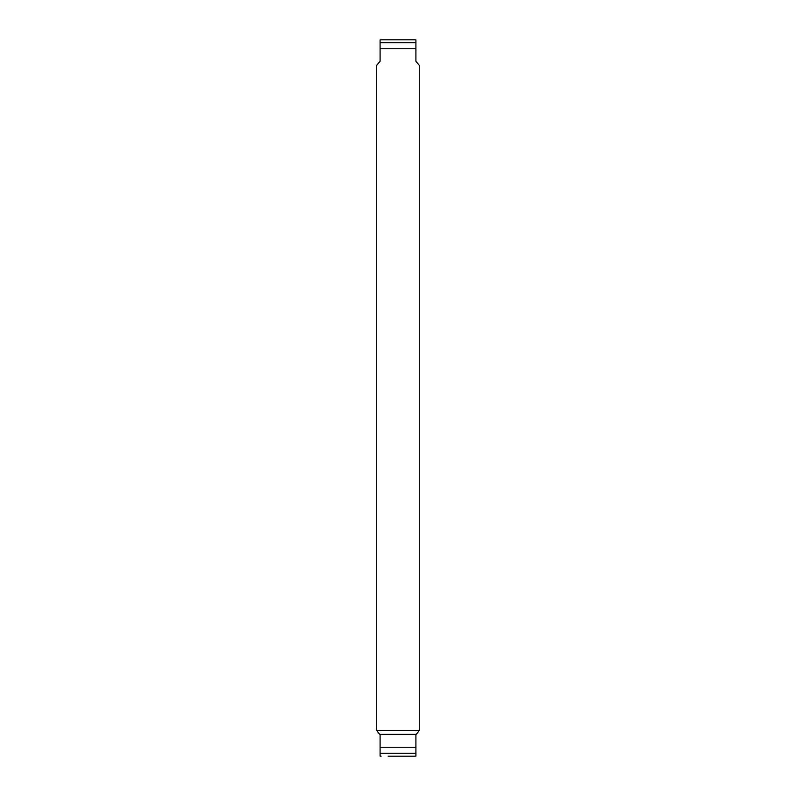 <?xml version="1.0" encoding="UTF-8"?>
<svg xmlns="http://www.w3.org/2000/svg" width="796" height="796" viewBox="0 0 796 796"><rect width="100%" height="100%" fill="white"/><g stroke="black" fill="none" stroke-linecap="round" stroke-linejoin="round"><path stroke-width="1.19" d="M377.404 730.41L377.404 731.504L380.09 734.708L380.09 756.061L380.09 753.245L415.91 753.245L415.91 734.708L418.596 731.504L418.596 730.41M415.91 48.755L415.91 61.292L419.492 65.561L419.492 730.41L376.508 730.41L376.508 65.561L380.09 61.292L380.09 48.755L415.91 48.755L415.91 39.939L415.91 42.755L380.09 42.755L380.09 48.755M415.91 756.061L415.91 753.245L415.91 756.061A3.582 3.582 0 0 1 414.905 756.2L388.15 756.2M415.91 747.245L380.09 747.245M416.209 734.35L379.791 734.35M380.09 756.061A3.582 3.582 0 0 0 381.095 756.2M407.85 756.2L414.905 756.2M380.09 39.939L380.09 42.755L380.09 39.939A3.582 3.582 0 0 1 381.095 39.8L414.905 39.8A3.582 3.582 0 0 1 415.91 39.939"/></g></svg>
